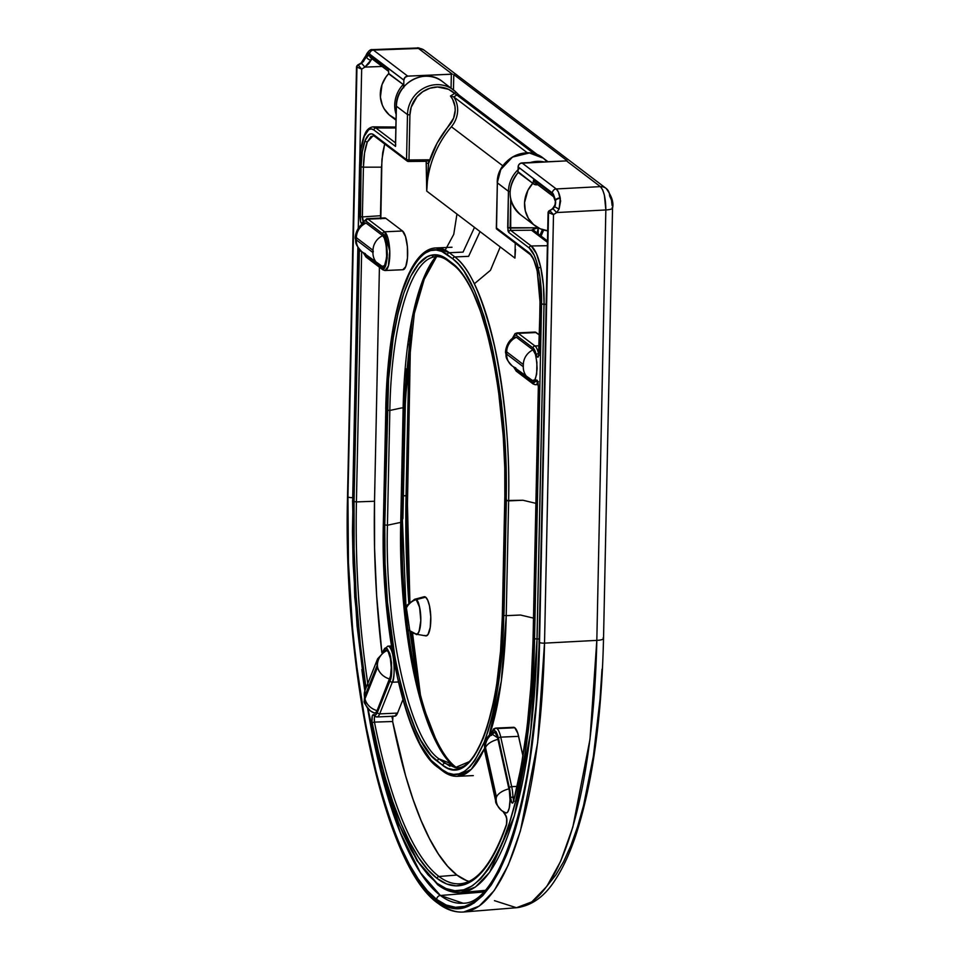 <?xml version="1.0" encoding="UTF-8"?>
<svg xmlns="http://www.w3.org/2000/svg" width="960" height="960" viewBox="0 0 960 960"><rect width="100%" height="100%" fill="white"/><g stroke="black" fill="none" stroke-linecap="round" stroke-linejoin="round"><path stroke-width="1.44" d="M408.636 630.06A15.684 14.664 127.2 0 0 409.98 631.248A15.684 14.664 -52.8 0 1 408.636 630.06M409.98 631.248A15.684 14.664 -52.8 0 0 415.488 633.816L417.408 633.96L419.1 631.476L420.804 620.484L419.604 607.296L416.208 599.628A17.52 4.92 87.5 0 1 420.816 619.044A17.52 4.92 87.5 0 1 416.316 634.2A17.52 4.92 87.5 0 1 415.488 633.816C417.816 636.564 419.58 632.124 420.804 620.484C420.096 607.392 418.572 600.432 416.208 599.628A15.684 14.664 127.2 0 0 406.236 608.232A15.684 14.664 -52.8 0 1 416.208 599.628L414.276 599.484L413.388 600.408L415.224 599.22L416.208 599.628L414.696 599.28L406.032 605.976M423.492 597.012L425.652 597.168A19.608 5.496 -92.5 0 0 424.032 596.772L414.768 599.268A17.52 4.92 87.5 0 1 416.208 599.628L425.652 597.168L427.74 600.24L429.456 605.76L430.764 616.704L430.212 627.516L427.992 634.548L425.94 635.892L424.848 635.436M371.28 49.968L418.476 48.456L452.364 74.196L451.344 74.184L451.056 88.104L451.344 74.184L407.712 76.128L373.44 50.088L418.476 48.456L452.364 74.196L407.712 76.128L405.024 77.364L403.86 80.112L368.7 53.724L367.008 54.888L363.468 61.536L358.332 65.196A1.956 1.836 127.2 0 0 356.94 67.092L347.952 496.944A3.924 0.852 1.2 0 0 352.692 497.628A3.924 0.852 -178.8 0 1 347.952 496.944C346.032 574.068 353.412 672.54 371.088 751.476C390.384 832.716 412.26 882.048 436.692 899.46A3.924 3.66 -52.8 0 1 440.4 895.476L420.384 872.64L400.404 832.896L382.236 776.892L367.608 708.228A334.152 93.708 87.5 0 0 440.4 895.476L483.372 892.044L440.4 895.476A3.924 3.66 127.2 0 0 436.692 899.46L427.356 890.748L418.164 878.94L409.224 864.168L400.62 846.54L392.424 826.26L384.72 803.508L377.58 778.488L365.28 722.7L355.992 661.02L352.596 628.704L348.444 562.692L347.952 496.944L356.964 67.104L347.676 496.74A3.924 0.852 -178.8 0 1 347.52 496.476A3.924 0.852 1.2 0 0 347.676 496.74L348.168 562.68L352.332 628.884L360 692.808L370.872 752.004L384.552 804.18L392.268 827.004L400.488 847.344L409.128 865.02L418.092 879.84L427.308 891.684L436.668 900.42C412.164 882.948 390.24 833.484 370.872 752.004C353.148 672.84 345.744 574.08 347.676 496.74L356.94 67.092A1.956 1.836 -52.8 0 1 358.332 65.196L362.328 62.268L366.288 56.532L368.796 54.708L388.32 69.276L388.776 73.512L385.872 77.112L381.984 84.708L380.412 97.152L382.332 105.132L384.144 108.768L389.256 114.936L396.012 119.232M364.836 690.924L361.848 669.552A334.152 93.708 87.5 0 0 364.836 690.924M433.116 897.48L440.484 904.068A3.924 3.66 -52.8 0 1 436.668 900.42L446.112 905.964L455.52 908.28L464.82 907.32L473.904 903.12L482.712 895.704L491.136 885.144L499.104 871.548L506.532 855.048L513.36 835.8L519.516 813.984L529.572 763.524L536.328 705.612L539.532 642.468L548.256 212.412L539.244 642.264L536.064 705.216L529.32 762.96L524.7 789.168L519.288 813.276L513.156 835.02L506.352 854.22L498.936 870.672L490.992 884.232L482.592 894.756L473.82 902.16L464.76 906.348L455.484 907.296L446.1 904.992L436.692 899.46C461.076 919.128 484.296 904.056 506.352 854.22C526.728 804.204 537.936 719.844 539.244 642.264A3.924 0.852 -178.8 0 1 539.088 642A3.924 0.852 1.2 0 0 539.244 642.264L548.532 212.628A1.956 1.836 -52.8 0 1 549.912 210.732L553.764 207.708L555.408 204.36L555.516 200.112L553.284 193.932L518.136 166.92L518.808 164.76L520.536 163.284L566.484 160.884L600.36 186.624L556.248 188.952L521.976 162.924L566.484 160.884L600.36 186.624L556.248 188.952L558.444 192.144L560.628 200.988L559.056 209.112L556.668 212.556L605.844 209.952L604.404 195.192L602.58 189.684L600.36 186.624A9.804 9.168 -52.8 0 1 606.096 188.388A9.804 9.168 -52.8 0 1 609.564 195.768L611.472 200.064L612.12 205.536M463.02 903.204A334.152 93.708 87.5 0 1 440.4 895.476L463.02 903.204C500.232 904.68 537.528 789.756 539.088 642.012L548.088 212.244L552.588 208.548C555.48 204.612 556.32 201.996 555.096 200.724L553.644 196.74L535.032 182.628A3.924 3.66 127.2 0 0 537.324 183.336M375.6 136.62A1.956 1.836 -52.8 0 1 373.824 134.784L406.548 159.636L407.484 114.612A29.412 27.492 -52.8 0 1 423.84 88.128A29.412 27.492 -52.8 0 1 453.48 89.94L453.78 74.568L567.024 160.632L453.78 74.568L453.456 89.928A29.412 27.492 -52.8 0 1 455.4 91.548A29.412 27.492 127.2 0 0 453.012 89.604A29.412 27.492 127.2 0 0 423.576 88.284A29.412 27.492 127.2 0 0 407.484 114.612L396.396 106.188L395.544 146.424L373.932 130.008A1.956 1.836 -52.8 0 1 375.912 128.004L372.936 126.852M410.628 333.636L407.016 527.892L409.896 601.776L407.232 495.864L403.392 495.792L406.044 495.696A332.232 93.168 -92.5 0 0 408.78 602.7L406.044 495.696L409.224 344.052L406.044 495.696L407.232 495.864L410.628 333.636M412.512 632.856L420.408 694.812L412.512 632.856M612.144 207.444A9.804 2.136 -178.8 0 1 612.54 208.068A9.804 2.136 -178.8 0 1 605.844 209.952L556.668 212.556L553.5 214.632L544.524 643.14L596.82 640.38L605.844 209.952C605.712 198.156 603.876 190.38 600.36 186.624A9.804 9.168 127.2 0 1 606.144 188.424L424.212 50.22A9.804 9.168 127.2 0 0 418.476 48.456L416.448 48.3M424.212 50.22C419.712 48.108 417.408 47.364 417.3 48L372.204 49.632C369.264 48.816 365.592 55.596 366.384 54.828L361.14 63.024L364.248 60.084L366.288 56.376L363.216 61.284L366.288 56.376L369.6 54.084L403.86 80.112L403.728 86.832L403.86 80.112A3.924 3.66 -52.8 0 1 407.712 76.128L373.44 50.088A3.924 3.66 127.2 0 0 369.6 54.084A3.924 3.66 -52.8 0 1 373.44 50.088L372.216 49.632M388.392 69.78L388.32 69.276A3.924 3.66 -52.8 0 0 388.512 70.584A3.924 3.66 -52.8 0 1 388.32 69.276L369.576 55.044L366.636 56.796L361.632 63.372L364.908 67.092L361.668 69.12L356.964 67.104L361.668 69.12L358.356 65.22A1.956 1.824 130.4 0 0 356.964 67.104L356.964 67.104A1.956 1.824 -49.6 0 1 358.356 65.22L361.668 69.12L359.736 161.184L361.668 69.12L364.908 67.092L382.116 66.468L364.908 67.092L368.868 63.576L372.06 58.596M547.704 230.808A29.412 27.492 -52.8 0 1 534.936 225.684A29.412 27.492 -52.8 0 1 532.788 183.324A5.88 5.496 -52.8 0 0 536.736 184.824L536.82 183.984L536.736 184.824L537.864 184.776L535.632 184.764L532.788 183.324L527.892 190.332L524.568 202.536L525.312 210.792L528.36 218.316L533.484 224.496L540.228 228.792L548.04 230.844M518.016 172.56L518.136 166.92L518.016 172.56M396.132 114.408A29.412 27.492 -52.8 0 1 403.212 84.48L388.56 73.764A29.412 27.492 127.2 0 0 390.72 116.136L396.012 120.156M518.22 172.488L532.788 183.324L518.592 172.128A29.412 27.492 127.2 0 0 520.524 214.728L534.936 225.684M547.608 885.276L555.84 874.956L563.628 861.684L570.888 845.556L577.56 826.74L583.572 805.428L593.4 756.132L600 699.552L602.004 669.204M603.12 637.872A9.804 2.136 -178.8 0 1 603.516 638.52A9.804 2.136 -178.8 0 1 596.82 640.38A9.804 2.136 1.2 0 0 603.528 638.496L612.54 208.068A9.804 2.136 1.2 0 1 605.844 209.952L596.82 640.38L589.992 739.284L572.844 827.112L560.712 861.192L546.816 886.38L531.828 901.884L516.444 907.728A341.04 95.64 -92.5 0 0 596.82 640.38L544.524 643.14A342.972 96.18 87.5 0 1 463.704 912A342.972 96.18 87.5 0 1 440.484 904.068M463.704 912L479.172 906.12L494.244 890.532L508.212 865.2L520.416 830.928L537.648 742.608L544.524 643.14A3.924 0.852 -178.8 0 1 539.532 642.468C538.212 720.276 526.968 804.876 506.532 855.048C484.416 905.028 461.136 920.148 436.668 900.42A3.924 3.66 127.2 0 0 438.048 903.36C446.352 909.732 454.896 912.612 463.704 912L516.444 907.728L494.472 900.66M417.372 48L418.476 48.456A9.804 9.168 -52.8 0 1 424.26 50.256M417.276 682.188L411.252 632.136A332.232 93.168 -92.5 0 0 417.216 681.732M548.256 212.412L548.268 212.424A1.956 1.848 -56.2 0 1 549.624 210.516L549.624 210.516A1.956 1.848 123.8 0 0 548.256 212.412A1.956 1.836 -52.8 0 1 549.648 210.528L552.852 208.632C555.456 205.824 556.224 202.944 555.156 200.004L552.384 193.908L533.652 179.676L533.016 183.084L533.652 179.676L552.384 193.908L553.896 196.092L555.516 200.112L555.348 205.272L553.14 208.836L549.648 210.528A1.956 1.836 127.2 0 0 548.268 212.424L548.112 212.208M388.476 70.296L388.776 73.512L403.212 84.48L403.704 87.744M371.904 58.704L371.016 59.988A3.924 3.252 -156.9 0 1 366.636 56.796A3.924 3.252 23.1 0 0 371.016 59.988L364.908 67.092L361.632 63.372L358.056 64.98A1.956 1.836 127.2 0 0 356.676 66.888A1.956 1.836 -52.8 0 1 358.068 64.992L361.14 63.024L357.852 64.872L356.652 66.864L357.852 64.872M555.564 200.484L554.82 206.832L555.564 200.484A3.924 1.836 -10.3 0 1 560.328 198.396L560.22 197.904C559.176 193.224 557.844 190.236 556.248 188.952L521.976 162.924A3.924 3.66 127.2 0 0 518.136 166.92L552.396 192.948A3.924 3.66 -52.8 0 1 556.248 188.952A3.924 3.66 127.2 0 0 552.396 192.948L555.516 200.112A3.924 1.92 -12 0 1 560.22 197.904A3.924 1.92 168 0 0 555.516 200.112L554.82 206.832L549.924 210.744A1.956 1.836 127.2 0 0 548.532 212.628L539.532 642.468A3.924 0.852 1.2 0 0 544.524 643.14L553.5 214.632L548.556 212.64A1.956 1.824 -56.1 0 1 549.924 210.744L548.556 212.64L553.5 214.632L549.924 210.744L553.5 214.632L556.668 212.556L553.14 208.836L556.668 212.556L559.056 209.112L554.82 206.832L559.056 209.112L560.328 198.396A3.924 1.836 169.7 0 0 555.564 200.484M366.396 54.78A3.924 3.156 20.7 0 0 366.288 56.376A3.924 3.156 -159.3 0 1 366.396 54.78A3.924 3.156 -159.3 0 1 369.396 52.956M366.3 55.032A3.924 3.072 20.8 0 0 366.216 56.664A3.924 3.072 -159.2 0 1 366.3 55.032M358.008 65.328L358.056 64.98A1.956 1.848 130.8 0 0 356.652 66.864L356.556 66.636M373.26 58.704A3.924 3.66 -52.8 0 1 369.576 55.044A3.924 3.66 127.2 0 0 370.968 57.996L388.632 71.412M555.156 200.004A3.924 2.076 166.9 0 0 555.108 200.748A3.924 2.076 -13.1 0 1 555.156 200.004M552.384 193.908A3.924 3.66 127.2 0 0 553.656 196.776A3.924 3.66 -52.8 0 1 552.384 193.908M533.652 179.676A3.924 3.66 127.2 0 0 535.032 182.628A3.924 3.66 127.2 0 1 533.652 179.676M416.316 634.2L425.772 635.868A19.608 5.496 -92.5 0 0 430.812 618.9A19.608 5.496 -92.5 0 0 425.652 597.168L416.208 599.628L419.604 607.296L420.804 620.484L419.1 631.476L417.408 633.96L415.488 633.816M519.396 213.828A29.412 27.492 -52.8 0 1 518.592 172.128L518.448 172.104M403.704 87.264L403.212 84.48A29.412 27.492 127.2 0 0 395.016 109.668M382.056 266.316A15.684 14.664 -52.8 0 1 378.504 264.372A15.684 14.664 -52.8 0 1 372.948 252.54L372.996 250.308A15.684 14.664 127.2 0 1 382.692 235.704C384.804 236.436 386.184 242.652 386.808 254.376C385.716 264.804 384.132 268.776 382.056 266.316L384.576 265.608L386.664 257.304L386.244 245.316L384.372 238.164L382.692 235.704L366.048 223.068A15.684 14.664 127.2 0 0 356.352 237.672L356.304 239.904L372.948 252.54L373.296 251.676L372.996 250.308L356.352 237.672L372.996 250.308A15.684 14.664 -52.8 0 1 382.692 235.704L366.048 223.068L363.528 223.776M356.352 237.672A15.684 14.664 -52.8 0 1 366.048 223.068L364.524 222.828C355.956 226.404 354.612 238.524 355.38 238.812C356.412 242.532 353.808 243.048 361.86 251.724A15.684 14.664 127.2 0 1 356.304 239.904L356.352 237.672M365.412 253.668A15.684 14.664 -52.8 0 1 361.776 251.664A15.684 14.664 -52.8 0 1 356.304 239.904L372.948 252.54A15.684 14.664 127.2 0 0 378.42 264.312M532.368 380.508A15.684 14.664 -52.8 0 1 528.828 378.552A15.684 14.664 -52.8 0 1 523.272 366.732L523.32 364.5A15.684 14.664 127.2 0 1 533.016 349.896C535.128 350.616 536.508 356.844 537.132 368.568C536.04 378.984 534.456 382.968 532.368 380.508L534.888 379.8L536.676 374.172L536.916 362.46L535.428 354.348L533.016 349.896L516.372 337.26A15.684 14.664 127.2 0 0 506.676 351.864L506.628 354.096L523.272 366.732L523.32 364.5L506.676 351.864L523.32 364.5A15.684 14.664 -52.8 0 1 533.016 349.896L516.372 337.26L513.852 337.956M506.676 351.864A15.684 14.664 -52.8 0 1 516.372 337.26L514.848 337.02C506.28 340.596 504.936 352.716 505.704 352.992C506.736 356.724 504.132 357.228 512.184 365.916A15.684 14.664 127.2 0 1 506.628 354.096L506.676 351.864M515.736 367.86A15.684 14.664 -52.8 0 1 512.1 365.856A15.684 14.664 -52.8 0 1 506.628 354.096L523.272 366.732A15.684 14.664 127.2 0 0 528.744 378.492M377.64 658.788L365.028 690.432L364.236 701.16C363.468 702.012 365.496 705.228 370.296 710.82L374.34 713.04A15.684 4.404 -92.5 0 0 377.076 710.664A15.684 12.792 -158.3 0 1 364.98 698.844L364.74 698.988A15.684 14.664 127.2 0 0 370.212 710.76A15.684 14.664 -52.8 0 1 364.74 698.988L377.592 667.2L377.4 665.112A15.684 14.664 -52.8 0 1 387.108 650.508A15.684 4.404 -92.5 0 0 385.572 650.28L377.64 658.788A15.684 12.792 -158.3 0 0 377.172 665.268L364.548 696.912L364.74 698.988L364.548 696.912A15.684 12.792 -158.3 0 1 365.04 690.408A15.684 12.792 21.7 0 0 364.548 696.912L377.172 665.268A15.684 12.792 21.7 0 1 377.652 658.764M370.212 710.76A15.684 14.664 -52.8 0 0 373.848 712.764L375.564 712.884L377.076 710.664L390.54 676.008L391.236 667.668L390.42 658.716L388.38 652.152L387.108 650.508L385.38 650.388M377.592 667.2L364.98 698.844A15.684 12.792 21.7 0 0 377.076 710.664L389.688 679.02A15.684 12.792 -158.3 0 1 377.592 667.2A15.684 12.792 21.7 0 0 389.688 679.02A15.684 4.404 -92.5 0 0 391.008 663.072A15.684 4.404 -92.5 0 0 387.108 650.508A15.684 14.664 127.2 0 0 377.4 665.112L377.592 667.2M505.872 812.916A15.684 4.404 -92.5 0 0 509.7 805.368A15.684 4.404 -92.5 0 0 508.956 788.856A15.684 7.944 167.6 0 0 496.44 797.1L496.164 798.828A15.684 14.664 127.2 0 0 501.648 810.588A15.684 14.664 -52.8 0 1 496.164 798.828L496.44 797.1L485.292 747.072A15.684 14.664 -52.8 0 1 495 732.468A15.684 4.404 -92.5 0 0 493.236 732.372M484.764 751.56A15.684 7.944 -12.4 0 1 485.028 748.812L485.292 747.072L485.028 748.812L495.948 798.324A15.684 7.944 167.6 0 0 495.684 801.084A15.684 7.944 -12.4 0 1 495.948 798.324L485.028 748.812A15.684 7.944 167.6 0 0 484.752 751.512L484.464 744.912C485.304 739.152 488.304 734.928 493.464 732.24M501.648 810.588A15.684 14.664 -52.8 0 0 505.272 812.592L506.568 812.916L507.792 811.896L509.232 808.056L510.036 799.908L509.352 790.884L497.412 736.92L495 732.468L493.068 732.504M491.928 734.172L491.448 735.456M485.52 747.576L496.44 797.1A15.684 7.944 -12.4 0 1 508.956 788.856L498.036 739.332A15.684 7.944 167.6 0 0 485.52 747.576A15.684 7.944 -12.4 0 1 498.036 739.332A15.684 4.404 -92.5 0 0 495 732.468A15.684 14.664 127.2 0 0 485.292 747.072L485.52 747.576M452.832 263.628L447.288 259.416L449.124 261.24L447.984 260.892L453.528 265.104C458.58 268.92 463.572 275.256 468.528 284.124C491.22 323.544 506.916 416.268 504.756 499.392L502.44 614.292L500.556 651.3L496.62 685.044L493.896 700.452L487.164 727.212L483.156 738.516L474.192 756.06L469.272 762.252L464.112 766.608L458.832 769.068L453.408 769.644L447.876 768.3L442.332 765.048L431.268 755.676L420.684 740.136L415.632 729.816L406.32 704.616L398.328 674.112L394.932 657.288L387.492 602.244L385.068 563.676L384.768 524.916L388.56 379.548L393.24 337.8L398.016 313.416L403.908 292.788L410.856 276.144L418.596 264.132L427.02 256.908L431.424 255.192L439.32 255.324L447.288 259.416L452.832 263.628L460.716 271.584L468.36 283.26L472.56 291.504L480.42 311.1L487.428 334.296L493.476 360.828L498.336 389.628L503.232 436.056L504.756 467.82L504.84 499.512C506.916 415.596 491.388 323.58 468.36 283.26C463.344 274.224 458.172 267.684 452.832 263.628L454.668 265.452L452.832 263.628M443.004 82.008A29.412 27.492 -52.8 0 0 413.112 79.512A29.412 27.492 -52.8 0 0 396.396 106.188L407.484 114.612L409.92 114.948L408.984 159.972L406.548 159.636A1.956 1.836 127.2 0 0 408.324 161.472A1.956 1.836 -52.8 0 1 406.548 159.636L408.984 159.972L408.444 161.52L408.984 159.972L428.7 159.804L426.732 191.1L428.628 163.452L426.192 163.116L426.228 161.364L426.732 191.1A98.688 92.244 127.2 0 1 451.392 126.744A24.996 23.364 127.2 0 0 453.78 96.912A24.996 23.364 -52.8 0 1 451.392 126.744L502.872 165.852L451.392 126.744A98.688 92.244 127.2 0 0 426.732 191.1L514.932 258.096L515.244 243.168L514.932 258.096L426.732 191.1L426.192 163.116L428.628 163.452A100.644 94.08 -52.8 0 1 449.448 125.136A23.04 21.54 127.2 0 0 450.456 96.036L454.632 93.432L448.476 89.28L437.496 86.976L429.912 88.236L422.856 91.632L416.928 96.876L411.18 107.232L409.92 114.948L408.984 159.972L428.7 159.804L428.628 163.452L437.04 143.268L453.576 118.212L455.196 110.424L454.992 106.5L452.592 99.192L450.456 96.036L454.632 93.432A1.956 0.696 -47.2 0 0 455.412 91.572L442.38 81.516A29.412 27.492 127.2 0 0 412.74 79.704A29.412 27.492 127.2 0 0 396.396 106.188L395.544 146.424L373.932 130.008L371.316 128.916L368.76 129.624L364.236 136.296A1.956 1.596 -158.3 0 1 364.308 135.456A1.956 1.596 21.7 0 0 364.236 136.296C367.044 129.528 370.272 127.428 373.932 130.008A1.956 1.836 127.2 0 1 375.912 128.004L395.544 142.908L375.912 128.004L395.856 127.98L375.912 128.004L372.912 126.852L395.868 127.032M392.4 718.98L391.896 716.292M352.656 500.508L357.948 247.428L352.44 531.588L353.112 563.04L357.06 625.812L364.968 690.588L354.576 593.124L352.656 500.508M358.356 228.06L359.58 165.66L358.356 228.06M352.656 500.268L357.876 247.296M547.488 240.948L534.876 231.372L531.492 230.208L510.696 230.388L531.204 245.976L536.46 253.632L540.744 267.408L543.42 285.192L544.068 304.296L546.168 304.26L544.068 304.296L537.06 639.024A323.436 90.708 87.5 0 1 460.836 892.572A323.436 90.708 87.5 0 1 438.936 885.096A1.956 1.836 -52.8 0 1 437.028 883.272L418.152 861.876L399.288 824.868L382.02 772.74L367.944 708.624L374.64 742.548L380.82 768.24L394.932 813.66L402.732 832.956L410.916 849.708L419.412 863.76L428.148 874.98L437.028 883.272L445.98 888.528L454.908 890.724L463.716 889.812L472.344 885.828L480.684 878.796L488.664 868.788L496.224 855.9L503.268 840.252L509.736 822L515.58 801.312L525.12 753.468L531.528 698.556L534.552 638.688L536.988 639.036L543.996 304.296L541.572 303.96L534.552 638.688L541.572 303.96L544.068 304.296C544.296 291.132 543.192 278.832 540.744 267.408A1.956 0.996 167.6 0 0 538.344 268.548C540.696 279.516 541.776 291.324 541.572 303.96L539.856 276.756L536.448 261.312L534.24 255.324L529.224 247.968L508.704 232.392L507.948 230.664L508.44 191.304L510.06 191.64L508.44 191.304L497.352 182.88L496.404 227.904L529.116 252.756L533.616 259.344L537.3 271.188A1.956 0.996 167.6 0 0 537.264 271.548A1.956 0.996 167.6 0 0 537.432 271.824M537.636 162.228L537.24 161.352A29.412 27.492 -52.8 0 1 544.212 161.94M519.792 168.18A29.412 27.492 127.2 0 0 508.44 191.304A29.412 27.492 -52.8 0 1 518.076 169.704M540.18 302.664L537.3 271.188L540.12 294.72L539.136 352.656L538.044 357.144L537.096 356.868L533.052 347.988L516.408 335.34L514.476 335.196L512.532 338.376M455.412 91.572L458.928 95.052A1.956 1.836 127.2 0 0 456.84 95.004L454.632 93.432L456.84 95.004L453.78 96.912L450.456 96.036L453.78 96.912L527.424 152.856L453.78 96.912L456.84 95.004A1.956 1.836 -52.8 0 1 459.24 95.364L455.4 91.548A1.956 0.696 132.8 0 1 454.632 93.432A27.444 25.656 -52.8 0 0 426.288 89.676A27.444 25.656 -52.8 0 0 409.92 114.948L407.484 114.612L406.548 159.636L373.824 134.784C370.56 132.48 367.656 134.364 365.148 140.424A1.956 1.596 21.7 0 0 367.296 141.996L373.14 135.684L374.52 136.272A1.956 1.836 127.2 0 1 373.824 134.784L371.484 133.812L369.204 134.448L365.148 140.424C362.7 146.796 361.332 155.604 361.044 166.836L362.292 151.8L365.148 140.424A1.956 1.596 -158.3 0 0 367.296 141.996L371.172 136.296M505.992 816.036A1.956 1.836 127.2 0 1 505.92 815.976L505.968 815.988A1.956 1.848 -55.9 0 1 505.344 814.596A1.956 1.848 124.1 0 0 505.992 816.024C506.688 816.66 506.844 819.456 506.46 824.388C492.876 862.5 477.48 882.288 460.284 883.764A314.616 88.224 87.5 0 1 438.984 876.492A1.956 1.836 127.2 0 0 437.136 878.484A316.572 88.776 -92.5 0 0 506.436 825.108C507.3 820.608 506.94 817.104 505.344 814.596A17.64 4.944 87.5 0 1 505.236 814.512A1.956 1.836 127.2 0 0 505.92 815.976A1.956 1.836 -52.8 0 1 505.236 814.512A17.64 4.944 87.5 0 1 503.34 811.728L505.236 814.512A17.64 4.944 -92.5 0 0 505.344 814.596L506.832 819.084L506.724 823.92L499.308 843.384L491.544 858.588L483.252 870.552L474.516 879.144L465.432 884.28L456.108 885.876L446.64 883.944L437.136 878.484A1.956 1.836 -52.8 0 1 438.984 876.492A314.616 88.224 87.5 0 1 374.46 722.112A1.956 0.888 168.9 0 0 372.204 723.144A316.572 88.776 -92.5 0 0 437.136 878.484L427.704 869.556L418.452 857.28L409.476 841.776L400.896 823.224L392.784 801.828L385.248 777.828L378.36 751.5L371.964 721.548L372.36 715.536L373.692 714.588A1.956 1.824 130.1 0 0 374.4 716.076M460.476 883.752A314.616 88.224 87.5 0 1 438.984 876.492L456.924 875.052L438.984 876.492A314.616 88.224 87.5 0 1 374.46 722.112A1.956 0.888 -11.1 0 0 372.204 723.144C371.556 717.48 372.048 714.624 373.692 714.588A1.956 1.824 -49.9 0 0 374.304 715.992L376.92 716.964L394.776 716.172A19.608 5.496 -92.5 0 0 397.548 713.088L402.912 699.636L397.548 713.088L379.68 713.88A19.608 5.496 87.5 0 1 376.92 716.964A19.608 5.496 87.5 0 1 375.648 716.508A1.956 1.836 -52.8 0 1 373.8 714.672A17.64 4.944 87.5 0 1 373.692 714.588A17.64 4.944 -92.5 0 0 373.8 714.672L375.744 714.816L377.436 712.32L391.26 675.912L391.536 662.736L389.856 653.604L387.144 648.6L385.2 648.456L383.508 650.964C385.116 645.624 387.468 647.412 390.564 656.328C392.208 668.916 392.028 677.028 390.06 680.676L377.436 712.32A17.64 4.944 87.5 0 1 373.8 714.672A1.956 1.836 127.2 0 0 374.484 716.148M513.192 727.368L514.812 727.764A19.608 5.496 -92.5 0 0 513.54 727.308L495.684 728.1A19.608 5.496 87.5 0 1 496.956 728.556L514.812 727.764L517.836 733.332L522.924 755.868L518.616 736.344A19.608 5.496 -92.5 0 0 514.812 727.764L496.956 728.556A19.608 5.496 87.5 0 1 500.76 737.148L518.616 736.344L500.76 737.148A19.608 5.496 -92.5 0 0 496.956 728.556L495.684 728.1L493.308 730.296M391.428 645.984L387.792 646.14A19.608 5.496 87.5 0 1 389.064 646.608L391.512 646.488L389.064 646.608A19.608 5.496 87.5 0 1 393.936 662.304A19.608 5.496 87.5 0 1 392.304 682.236L398.388 681.972L392.304 682.236A1.956 1.596 -158.3 0 1 390.06 680.676A1.956 1.596 21.7 0 0 392.304 682.236C395.124 680.928 395.052 650.388 389.064 646.608A19.608 5.496 -92.5 0 0 388.008 646.152M466.332 880.464L456.924 875.052A313.956 88.044 -92.5 0 1 392.628 721.512L374.46 722.112L392.628 721.512L392.976 715.944L392.628 721.512L405.564 775.572L413.028 799.284L421.056 820.428L429.564 838.764L438.444 854.088L447.6 866.232L456.924 875.052A313.956 88.044 -92.5 0 0 468.996 881.364M534.876 231.372L531.636 230.304L547.464 242.328L531.492 230.208L532.836 229.476L536.46 232.584L532.836 229.476L531.492 230.208L510.696 230.388L510.72 199.344L510.12 228.048L538.212 227.808L507.684 227.712L510.12 228.048L510.696 230.388A1.956 1.836 127.2 0 0 508.704 232.392A1.956 1.836 -52.8 0 1 510.696 230.388L531.204 245.976L547.392 245.7L531.204 245.976A1.956 1.836 127.2 0 0 529.224 247.968A1.956 1.836 -52.8 0 1 531.204 245.976C535.02 249.072 538.2 256.212 540.744 267.408A1.956 0.996 -12.4 0 0 538.344 268.548C535.908 257.808 532.872 250.944 529.224 247.968L508.704 232.392L507.684 227.712L508.44 191.304L497.268 182.748L500.784 169.536L512.46 157.104L529.404 152.976L543.336 158.208A29.412 27.492 127.2 0 0 513.696 156.396A29.412 27.492 127.2 0 0 497.352 182.88L496.524 228.912L496.404 227.904L529.116 252.756A1.956 1.836 127.2 0 0 529.8 254.22L529.812 254.232A1.956 1.836 -52.8 0 1 529.116 252.756C532.392 255.42 535.116 261.564 537.3 271.188A1.956 0.996 -12.4 0 0 537.264 271.548M536.928 233.7L538.296 227.808L532.836 229.476L538.296 227.808L538.164 233.868L538.296 227.844L536.928 233.7M535.104 332.1L539.424 335.004L536.196 332.556A19.608 5.496 -92.5 0 0 534.924 332.088L517.068 332.892A19.608 5.496 87.5 0 1 518.328 333.348L536.196 332.556L517.068 332.892L515.028 333.66L512.268 338.568M363.588 221.676L362.376 216.924L363.42 167.184L381.516 167.16L380.496 215.724L362.376 216.924L363.42 167.184L381.516 167.16L382.692 152.82L384.696 144L381.9 159.684L380.82 218.88M383.976 218.064L385.872 218.364L402.516 231L405.528 236.568L407.388 246.708L407.472 258L405.756 266.64L402.804 269.712M379.416 267.204L374.52 501.252L374.568 548.16L376.632 595.548L381.876 652.74A313.956 88.044 -92.5 0 1 374.52 501.252L356.412 501.912L361.656 251.568L356.412 501.912L374.52 501.252L379.416 267.204M376.92 716.964A19.608 5.496 -92.5 0 0 379.68 713.88L397.548 713.088L394.656 716.172M445.008 755.892L439.536 746.844M404.88 602.784L403.344 582.66M402.348 562.392L401.916 542.16M404.448 407.388L406.404 368.868M367.788 683.508A314.616 88.224 87.5 0 1 356.412 501.912L354.036 501.564L359.388 249.336L354.036 501.564A316.572 88.776 -92.5 0 0 363.12 667.512M438.516 767.316A1.956 1.836 -52.8 0 1 436.68 765.492C422.016 755.04 408.888 725.436 397.296 676.668C386.784 625.188 382.164 574.272 383.412 523.884L385.824 409.104C386.688 358.428 393.264 316.008 405.564 281.88C418.8 251.964 432.744 242.916 447.384 254.724A1.956 1.836 -52.8 0 1 449.304 252.72L463.068 252.108L449.304 252.72L436.02 247.944A204.888 57.456 87.5 0 1 449.304 252.72L454.848 256.944A204.888 57.456 87.5 0 1 508.632 500.88L506.196 500.544L504.924 441.192L501.372 402.06L492.312 347.76L484.128 316.536L474.588 290.7L464.052 271.248L458.532 264.168L452.928 258.936L441.732 251.4L436.104 250.02L430.536 250.584L425.1 253.104L419.832 257.544L414.78 263.856L410.016 271.992L401.484 293.4L394.56 320.916L389.496 353.508L386.508 389.904L383.292 543.504L386.196 602.976L390.792 641.232L397.296 676.668L405.48 707.892L410.112 721.56L420.192 744.312L431.076 760.26L442.224 769.704L447.876 773.028L453.504 774.408L459.072 773.844L464.52 771.324L469.788 766.884L474.828 760.572L484.044 742.548L488.124 731.028L491.808 717.972L497.832 687.768L501.876 653.112L503.784 615.324L506.196 500.544L503.784 615.324C502.932 666 496.344 708.408 484.044 742.548C470.808 772.464 456.864 781.512 442.224 769.704L436.68 765.492A1.956 1.836 127.2 0 0 437.376 766.968C405.552 745.248 380.496 629.508 383.34 523.764L383.424 523.644M437.724 884.748C445.32 890.532 453.024 893.148 460.836 892.572L475.416 887.028L489.636 872.328L514.308 816.12L530.568 732.828L537.06 639.024L539.16 638.916L537.06 639.024L543.996 304.296L537.06 639.024L534.552 638.688C533.304 712.464 522.648 792.684 503.268 840.252C482.304 887.64 460.224 901.98 437.028 883.272A1.956 1.836 127.2 0 0 437.712 884.736L416.988 860.688L397.908 821.928L381.252 770.34L367.824 708.492M484.848 890.46L481.608 890.892A322.68 90.492 -92.5 0 0 484.884 890.412L460.836 892.572M403.128 407.892L401.412 407.964L403.128 407.892L400.728 522.672A204.888 57.456 -92.5 0 0 454.5 766.608L455.832 767.628L454.5 766.608A1.956 1.836 -52.8 0 1 455.652 766.968A1.956 1.836 127.2 0 0 454.5 766.608C439.692 756.06 426.444 726.168 414.744 676.92C404.124 624.96 399.456 573.54 400.728 522.672L399 522.744L402.132 522.288L400.728 522.672L403.128 407.892L404.532 407.52L403.128 407.892A204.888 57.456 -92.5 0 1 435.828 256.68L422.7 280.356L412.404 316.584L403.128 407.892M488.796 737.376L501.3 681.36L506.22 615.66L508.632 500.88C509.892 450.012 505.224 398.592 494.604 346.632C482.916 297.384 469.656 267.492 454.848 256.944L468.612 256.332L454.848 256.944A1.956 1.836 127.2 0 0 452.928 258.936C467.592 269.388 480.72 298.992 492.312 347.76C502.824 399.24 507.444 450.156 506.196 500.544L522.888 500.244L508.632 500.88L506.22 615.66L520.488 615.024L506.22 615.66A204.888 57.456 87.5 0 1 489.66 734.784M442.92 771.18C447.612 774.768 452.424 776.484 457.356 776.316L471.348 769.236L484.356 748.716A204.888 57.456 87.5 0 1 457.356 776.316A204.888 57.456 87.5 0 1 444.072 771.54A1.956 1.836 -52.8 0 1 442.224 769.704A1.956 1.836 127.2 0 0 442.908 771.18L437.376 766.968M364.572 152.832L367.296 141.996C364.968 148.068 363.672 156.468 363.42 167.184L364.572 152.832M379.68 713.88L392.304 682.236L379.68 713.88A1.956 1.596 -158.3 0 1 377.436 712.32A1.956 1.596 21.7 0 0 379.68 713.88M513.588 800.604L512.976 797.208L514.488 797.076L512.976 797.208A19.608 5.496 -92.5 0 0 511.68 786.66A19.608 5.496 87.5 0 1 512.976 797.208L510.54 797.292L509.376 787.8L497.748 735.564L496.008 731.628L494.052 730.152L492.204 731.352L491.148 733.596L498.456 738.276A1.956 0.996 -12.4 0 1 500.76 737.148A1.956 0.996 167.6 0 0 498.456 738.276L509.376 787.8A1.956 0.996 -12.4 0 1 511.68 786.66L500.76 737.148L511.68 786.66A1.956 0.996 167.6 0 0 509.376 787.8A17.64 4.944 87.5 0 1 510.54 797.292L512.976 797.208L513.696 800.808M517.02 786.42L511.68 786.66L517.02 786.42M382.704 269.7L385.128 270.516L402.984 269.724A19.608 5.496 -92.5 0 0 407.664 252.132A19.608 5.496 -92.5 0 0 402.516 231L384.648 231.792L368.016 219.156L385.872 218.364A19.608 5.496 -92.5 0 0 384.6 217.908L366.744 218.7A19.608 5.496 87.5 0 1 368.016 219.156L385.872 218.364L402.516 231L384.648 231.792A19.608 5.496 87.5 0 1 389.808 252.924A19.608 5.496 87.5 0 1 385.128 270.516A19.608 5.496 87.5 0 1 383.856 270.06A1.956 1.836 -52.8 0 1 382.008 268.224L383.952 268.368L385.644 265.872L387.192 258.084L386.724 244.596L384.612 236.556L382.728 233.796L366.096 221.148L364.296 220.932L361.8 223.704L360.492 221.376L361.044 166.836L360.012 216.588C360.288 222.36 361.176 224.496 362.688 222.972A17.64 4.944 87.5 0 1 366.096 221.148L382.728 233.796C385.116 234.612 386.652 241.608 387.36 254.808C386.136 266.52 384.348 270.996 382.008 268.224L365.376 255.588L382.008 268.224A1.956 1.836 127.2 0 0 382.692 269.7L366.06 257.064A1.956 1.836 -52.8 0 1 365.376 255.588A17.64 4.944 87.5 0 1 363.576 253.032L365.376 255.588A1.956 1.836 127.2 0 0 366.06 257.064A1.956 1.836 -52.8 0 0 367.212 257.412M537.864 382.416A19.608 5.496 87.5 0 1 535.44 384.708A19.608 5.496 87.5 0 1 534.168 384.24A1.956 1.836 -52.8 0 1 532.332 382.416L534.132 382.644L536.16 379.992L537.096 380.208L538.416 386.988L533.172 637.644L531.156 683.532L527.148 726.804L521.208 766.464L513.492 801.6L512.712 803.088L511.752 802.68L510.54 797.292C511.176 802.956 512.16 804.396 513.492 801.6A1.956 1.392 -165.3 0 1 513.48 801A1.956 1.392 14.7 0 0 513.492 801.6A316.572 88.776 -92.5 0 0 533.172 637.644L538.416 386.988C538.14 381.204 537.24 379.08 535.74 380.592A1.956 1.656 24.8 0 0 537.804 382.224A1.956 1.656 -155.2 0 1 535.74 380.592A17.64 4.944 87.5 0 1 532.332 382.416A1.956 1.836 127.2 0 0 533.016 383.892L535.44 384.708A19.608 5.496 -92.5 0 0 537.864 382.416M538.872 354.6L538.56 353.604A19.608 5.496 -92.5 0 0 534.972 345.984A19.608 5.496 87.5 0 1 538.56 353.604A1.956 1.092 166.2 0 0 536.28 354.84A1.956 1.092 -13.8 0 1 538.56 353.604L539.052 354.96M539.196 345.792L534.972 345.984L518.328 333.348A1.956 1.836 127.2 0 0 516.408 335.34A1.956 1.836 -52.8 0 1 518.328 333.348L534.972 345.984A1.956 1.836 127.2 0 0 533.052 347.988A1.956 1.836 -52.8 0 1 534.972 345.984L539.196 345.792M364.236 136.296L361.044 148.98L359.664 165.78C359.988 153.228 361.512 143.4 364.236 136.296M513.804 367.008L515.688 369.78L532.332 382.416L515.688 369.78A1.956 1.836 127.2 0 0 516.384 371.256L533.028 383.892M366.036 687.9L360.312 644.232L356.196 596.94L354.084 549.024L354.036 501.564L356.412 501.912A314.616 88.224 87.5 0 0 368.184 686.124M375.516 716.4C374.34 716.436 373.98 718.344 374.46 722.112L374.352 717.828L375.168 716.292M364.224 221.184C363.144 222.192 362.52 220.776 362.376 216.924L380.496 215.724L380.652 218.076M542.4 229.62L540.012 235.272M530.244 162.552A29.412 27.492 -52.8 0 1 537.24 161.352M456.84 95.004L534.168 153.744L456.84 95.004M514.932 258.096L515.496 249.456M506.436 825.108A1.956 1.536 -161 0 1 506.472 824.364A1.956 1.536 19 0 0 506.436 825.108M382.86 651.936L383.568 650.148A1.956 1.596 21.7 0 0 383.508 650.964A1.956 1.596 -158.3 0 1 383.568 650.148L387.792 646.14M361.272 251.256L359.292 250.92L361.272 251.256M533.172 637.392L533.088 637.512C531.612 701.604 525.072 756.108 513.48 801.024L514.176 801.132L513.276 801.588M385.128 270.516L388.368 266.04L389.76 251.148L384.648 231.792A1.956 1.836 127.2 0 0 382.728 233.796A1.956 1.836 -52.8 0 1 384.648 231.792L368.016 219.156A1.956 1.836 127.2 0 0 366.096 221.148A1.956 1.836 -52.8 0 1 368.016 219.156A19.608 5.496 -92.5 0 0 366.732 218.7L363.696 221.676M517.536 371.604A1.956 1.836 -52.8 0 1 515.688 369.78L513.9 367.224M362.796 222.048A1.956 1.656 24.8 0 0 362.688 222.972A1.956 1.656 -155.2 0 1 362.796 222.048M516.408 335.34L533.052 347.988A17.64 4.944 87.5 0 1 536.28 354.84C537.672 358.56 538.62 357.84 539.136 352.656L540.18 302.916L538.548 355.68L539.472 355.224M362.376 216.924L360.012 216.588L362.376 216.924M363.42 167.184L361.044 166.836L363.42 167.184M427.188 161.04L427.932 160.512L427.188 161.04M408.324 161.472L426.228 161.316M497.352 182.628L496.32 228.324M548.028 161.772L543.336 158.208L547.188 161.808M395.484 145.968L395.736 144.756M506.22 615.66L503.784 615.324L506.22 615.66M385.824 408.864L383.34 523.764M447.384 254.724L452.928 258.936A1.956 1.836 -52.8 0 1 454.848 256.944L449.304 252.72A1.956 1.836 127.2 0 0 447.384 254.724M468.612 256.332L480.048 231.6L468.612 256.332M500.244 246.936L490.452 270.312L474.3 283.812L490.452 270.312L500.244 246.936M463.068 252.108L474.492 227.376L463.068 252.108M535.896 503.34L522.888 500.244L535.896 503.34M435.6 256.692L433.656 257.04C409.932 261.66 391.284 326.808 389.832 410.46L401.412 407.964L389.832 410.46L387.432 525.24L399 522.744L387.432 525.24C384.588 627.42 409.176 738.696 438.936 758.832L449.916 766.248M445.224 250.128L453.756 234.336L456.96 214.056M439.5 256.764L437.544 256.596M533.496 618.12L520.488 615.024L533.496 618.12M504 613.788L506.4 499.008L504 613.788M404.58 405.66L405.324 403.632L404.58 405.66M448.656 762.756L438.936 758.832L448.656 762.756L454.2 766.968L444.48 763.056L455.244 767.592L470.16 761.28M404.688 401.496L405.324 403.632L409.872 338.7M402.168 520.44L402.912 518.412L402.168 520.44M402.252 516.228L405.9 604.548L417.708 684.012M447.288 259.416C441.948 255.36 436.656 253.956 431.424 255.192C407.46 259.836 388.62 325.74 387.168 410.136L389.832 410.46C391.284 326.808 409.932 261.66 433.656 257.04L434.808 256.8M389.832 410.46L387.168 410.136L384.768 524.916L387.432 525.24L389.832 410.46M431.424 255.192L433.656 257.04M387.432 525.24L384.768 524.916C381.888 628.104 406.728 740.496 436.776 760.824L438.936 758.832C409.176 738.696 384.588 627.42 387.432 525.24M438.936 758.832L436.776 760.824L442.332 765.048L444.48 763.056L438.936 758.832M455.244 767.592L444.48 763.056L442.332 765.048C472.356 790.332 500.976 718.284 502.44 614.292L504.84 499.272M468.36 283.26L468.54 284.148M502.44 614.052L502.356 614.16C501.408 704.124 478.068 772.464 455.184 767.58M408.636 630.096L416.256 634.188M438.06 903.372C384.54 866.7 342.828 673.32 347.52 496.488L356.52 66.684M603.528 638.496C601.656 717.624 592.656 782.544 576.492 833.244C570.384 852.024 563.34 867.48 555.384 879.636C544.824 896.388 531.84 905.748 516.444 907.728M606.096 188.388C611.712 195.96 613.86 202.524 612.54 208.068M518.388 172.152C506.676 187.704 507.384 201.9 520.524 214.728M361.86 251.724L382.548 266.592M512.184 365.916L532.872 380.784M484.752 751.512L495.672 801.036C495.168 802.512 497.184 805.716 501.72 810.648L505.764 812.88M372.912 126.852C366.564 127.944 365.004 134.124 364.296 135.48C361.464 142.884 359.892 152.94 359.58 165.66L358.272 228.192M364.896 690.756L354.72 596.796L352.572 500.388M496.668 229.044L529.812 254.232C532.572 256.38 535.056 262.14 537.264 271.524L540.096 302.784M505.92 815.988L503.064 811.572M385.74 408.984C387.564 318.684 407.508 248.568 436.02 247.944L452.004 247.236M457.356 776.316L473.328 775.596M538.248 384.576L535.44 384.708M518.436 800.736L515.652 800.988M490.896 733.776L493.632 728.88L495.684 728.1M538.428 381.72L537.444 381.36L538.332 386.856L533.088 637.512M363.264 252.792L366.06 257.064M516.384 371.256L513.588 366.984M374.52 136.272L407.232 161.112L426.396 161.352M497.268 182.748C496.608 159.9 526.416 143.904 543.336 158.208M458.928 95.052L537.864 155.016M541.092 236.088L543.636 230.004M442.38 81.516C425.448 67.212 395.652 83.208 396.312 106.056L395.484 145.752M436.62 256.632L424.26 279.168L414.312 313.56L404.532 407.508L402.132 522.288C401.268 570.444 404.82 616.536 412.788 660.54C416.46 680.352 420.852 698.052 425.94 713.64L435.18 737.568C441.816 751.848 448.632 761.64 455.652 766.968L456.528 767.628M405.324 403.632L402.912 518.412M434.616 256.836C438.852 256.044 443.304 257.388 447.972 260.892M502.356 614.172L504.756 499.392"/></g></svg>

